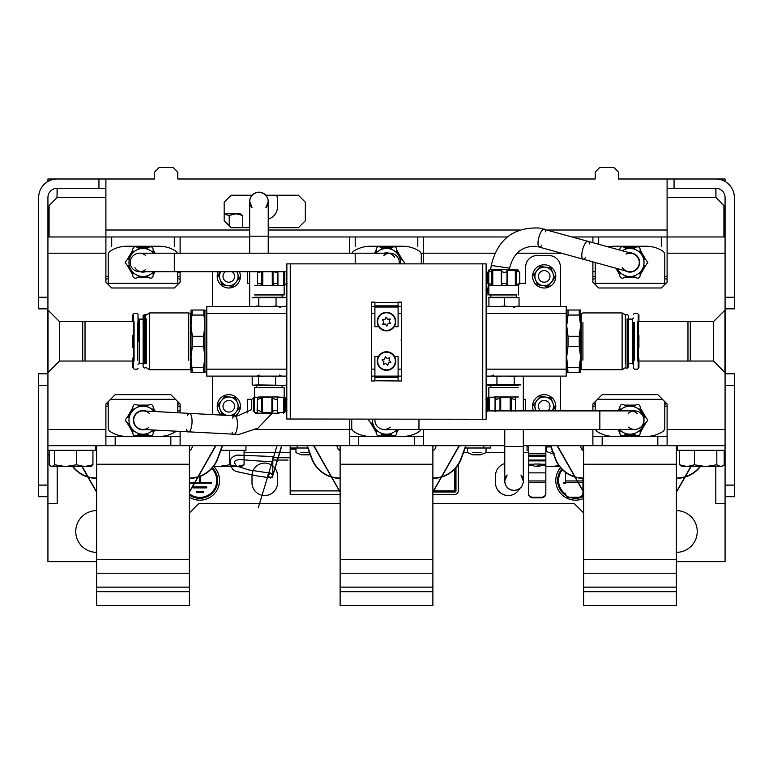 <?xml version="1.0" encoding="UTF-8"?>
<svg xmlns="http://www.w3.org/2000/svg" width="773" height="773" viewBox="0 0 773 773"><rect width="100%" height="100%" fill="white"/><g stroke="black" fill="none" stroke-linecap="round" stroke-linejoin="round"><path stroke-width="1.16" d="M340.12 494.382L290.165 494.382L290.165 445.683M454.814 468.979L454.814 490.903L433.827 490.903M338.11 449.161L340.12 449.161M465.182 448.002L483.801 448.002L483.801 445.683M433.17 492.063L454.814 492.063A1.159 1.159 0 0 0 455.973 490.903L455.973 467.694M432.88 494.382L454.814 494.382A3.479 3.479 0 0 0 458.292 490.903L458.292 464.592M490.758 445.683L490.758 448.002L483.801 448.002M454.814 492.063L454.814 490.903M297.122 445.683L297.122 448.002L307.818 448.002M297.122 448.002L290.165 448.002M401.574 339.183L401.013 339.965L401.574 341.222M687.97 361.039L687.97 321.616M107.061 283.353L178.95 283.353M594.05 283.353L665.94 283.353M85.03 361.039L85.03 321.616M110.539 399.303L175.471 399.303L110.539 399.312M597.529 399.303L662.461 399.303L597.529 399.312M528.452 450.321L527.051 450.321L528.452 450.321M545.844 450.321L546.424 450.321M220.846 450.321L245.949 450.321L244.075 450.321L244.075 464.795L236.896 466.554L229.716 464.795L229.716 450.321M541.081 465.182L539.699 464.795L536.578 466.196M539.699 464.795L539.699 464.042M558.947 465.684L551.081 466.554L545.844 466.158M559.604 466.554L545.844 466.554M229.716 464.795L218.479 466.554L241.311 466.554L240.017 466.554L244.075 464.795M213.396 466.554L218.479 466.554L213.657 466.216M224.17 213.783L240.152 213.783L238.934 213.783L242.751 215.445L235.997 213.783L229.233 215.445L224.17 214.266M242.751 227.697L242.751 215.445M229.233 225.813L229.233 215.445M227.89 282.126A5.798 5.798 0 0 1 225.329 271.758A5.798 5.798 0 0 0 228.808 282.193A5.798 5.798 0 0 0 232.287 271.758A5.798 5.798 0 0 1 228.808 282.193M236.963 271.758L239.379 278.096L232.625 286.406L222.054 284.706L218.237 274.705L220.624 271.758M236.838 271.758A9.276 9.276 0 0 1 227.339 285.556A9.276 9.276 0 0 1 220.778 271.758M218.179 271.758A11.595 11.595 0 0 0 232.799 287.285A11.595 11.595 0 0 0 239.437 271.758M540.201 265.506A11.595 11.595 0 0 0 533.302 280.386A11.595 11.595 0 0 0 548.183 287.285A11.595 11.595 0 0 0 555.082 272.415A11.595 11.595 0 0 0 540.201 265.506M235.147 415.971A11.595 11.595 0 0 0 224.817 395.37A11.595 11.595 0 0 0 221.445 415.217M554.821 410.898A11.595 11.595 0 0 0 540.201 395.37A11.595 11.595 0 0 0 533.563 410.898M543.274 282.126A5.798 5.798 0 0 1 538.472 275.478A5.798 5.798 0 0 1 545.11 270.676A5.798 5.798 0 0 1 549.97 276.86A5.798 5.798 0 0 1 544.192 282.193A5.798 5.798 0 0 0 549.99 276.396A5.798 5.798 0 0 0 544.192 270.598A5.798 5.798 0 0 0 538.395 276.396A5.798 5.798 0 0 0 544.192 282.193M550.946 268.086L554.763 278.096L551.391 282.251L548.009 286.406L537.438 284.706L533.621 274.705L536.993 270.55L540.375 266.395L550.946 268.086M545.661 267.236A9.276 9.276 0 0 1 551.391 282.251A9.276 9.276 0 0 1 535.525 279.7A9.276 9.276 0 0 1 545.661 267.236M223.011 406.26A5.798 5.798 0 0 1 229.726 400.54A5.798 5.798 0 0 1 234.606 406.26M228.479 415.603L222.054 414.57L218.237 404.569L224.991 396.259L230.277 397.1L235.562 397.95L239.379 407.96L232.625 416.27M230.277 397.1A9.276 9.276 0 0 1 236.007 412.115A9.276 9.276 0 0 1 220.141 409.564A9.276 9.276 0 0 1 230.277 397.1M538.395 406.26A5.798 5.798 0 0 1 545.11 400.54A5.798 5.798 0 0 1 549.99 406.26M536.037 410.898L533.621 404.569L540.375 396.259L550.946 397.95L554.763 407.96L552.376 410.898M536.162 410.898A9.276 9.276 0 0 1 545.661 397.1A9.276 9.276 0 0 1 552.222 410.898M351.715 419.246L351.715 427.73A4.638 4.638 0 0 0 353.87 431.653A30.611 30.611 0 0 0 370.267 436.416L402.733 436.416A30.611 30.611 0 0 0 419.13 431.653A4.638 4.638 0 0 0 420.956 429.45M398.385 429.45A15.074 15.074 0 0 1 396.481 431.469L396.82 433.238C396.056 435.904 394.501 436.581 392.133 435.267L391.293 434.474A15.074 15.074 0 0 1 381.707 434.474L380.867 435.267C378.074 436.561 376.538 435.672 376.258 432.6L376.519 431.469A15.074 15.074 0 0 1 371.726 423.179L370.615 422.841L368.644 420.183L368.808 419.246M397.022 429.45A14.03 14.03 0 0 1 372.499 419.246M383.92 429.45A9.624 9.624 0 0 0 389.07 429.45M370.634 422.85L376.258 432.58M396.742 432.58L398.549 429.45M380.876 435.257L392.124 435.257M177.79 412.811L177.79 401.622M108.22 401.622L108.22 427.73A4.638 4.638 0 0 0 110.375 431.653A30.611 30.611 0 0 0 126.772 436.416L159.238 436.416A30.611 30.611 0 0 0 175.635 431.653A4.638 4.638 0 0 0 176.118 431.295M127.139 422.85L132.763 432.58L133.024 431.469A15.074 15.074 0 0 1 128.231 423.179L127.12 422.841L125.149 420.183L127.12 417.517L128.231 417.178A15.074 15.074 0 0 1 133.024 408.888L132.763 407.758C133.024 404.694 134.57 403.806 137.372 405.091L138.212 405.883A15.074 15.074 0 0 1 147.798 405.883L148.638 405.091C150.986 403.767 152.542 404.443 153.325 407.129L152.986 408.888A15.074 15.074 0 0 1 155.383 411.574M154.358 430.097A15.074 15.074 0 0 1 152.986 431.469L153.325 433.238C152.561 435.904 151.006 436.581 148.638 435.267L147.798 434.474A15.074 15.074 0 0 1 138.212 434.474L137.372 435.267C134.579 436.561 133.043 435.672 132.763 432.6M155.441 411.574L153.247 407.777M148.629 405.11L137.381 405.11M132.763 407.777L127.139 417.507M153.006 430.02A14.03 14.03 0 0 1 128.975 420.183A14.03 14.03 0 0 1 154.03 411.497M146.078 411.062A9.624 9.624 0 0 0 133.381 420.183A9.624 9.624 0 0 0 145.053 429.585M153.247 432.58L154.677 430.117M137.381 435.257L148.629 435.257M595.539 429.45A4.638 4.638 0 0 0 597.365 431.653A30.611 30.611 0 0 0 613.762 436.416L646.228 436.416A30.611 30.611 0 0 0 662.625 431.653A4.638 4.638 0 0 0 664.78 427.73L664.78 401.622M595.21 401.622L595.21 410.898M618.11 410.898A15.074 15.074 0 0 1 620.014 408.888L619.753 407.758C620.014 404.694 621.56 403.806 624.362 405.091L625.202 405.883A15.074 15.074 0 0 1 634.788 405.883L635.628 405.091C637.976 403.767 639.532 404.443 640.315 407.129L639.976 408.888A15.074 15.074 0 0 1 644.769 417.178L645.88 417.517L647.851 420.183L645.88 422.841L644.769 423.179A15.074 15.074 0 0 1 639.976 431.469L640.237 432.6L645.861 422.85M640.237 432.6L640.315 433.238C639.551 435.904 637.996 436.581 635.628 435.267L634.788 434.474A15.074 15.074 0 0 1 625.202 434.474L624.362 435.267C621.569 436.561 620.033 435.672 619.753 432.6L620.014 431.469A15.074 15.074 0 0 1 618.11 429.45M645.861 417.507L640.237 407.777M635.619 405.11L624.371 405.11M619.753 407.777L617.946 410.898M619.473 410.898A14.03 14.03 0 0 1 644.025 420.183A14.03 14.03 0 0 1 619.473 429.45M637.078 413.661A9.624 9.624 0 0 0 633.019 411.043M632.556 410.898A9.624 9.624 0 0 0 627.434 410.898M617.946 429.45L619.753 432.58M624.371 435.257L635.619 435.257M421.285 263.873L421.285 254.926A4.638 4.638 0 0 0 419.13 251.012A30.611 30.611 0 0 0 402.733 246.249L370.267 246.249A30.611 30.611 0 0 0 353.87 251.012A4.638 4.638 0 0 0 352.044 253.206M374.615 253.206A15.074 15.074 0 0 1 376.519 251.186L376.18 249.428C376.944 246.751 378.499 246.075 380.867 247.399L381.707 248.191A15.074 15.074 0 0 1 391.293 248.191L392.133 247.399C394.926 246.104 396.462 246.993 396.742 250.066L396.481 251.186A15.074 15.074 0 0 1 401.274 259.486L402.385 259.825L404.356 262.482L403.979 263.873M375.978 253.206A14.03 14.03 0 0 1 400.462 263.873M394.597 257.283A9.624 9.624 0 0 0 389.186 253.244M389.07 253.206A9.624 9.624 0 0 0 383.93 253.206M402.366 259.815L396.742 250.075M376.258 250.075L374.451 253.206M392.124 247.408L380.876 247.408M286.783 419.014L286.87 263.873L486.13 263.873L486.13 419.246L286.783 419.014M378.47 356.401L374.905 356.401L374.905 380.983L371.426 380.983L371.426 302.137L374.905 302.137L374.905 305.847L398.095 305.847L398.095 302.137L401.574 302.137L401.574 380.983L374.905 380.751M378.751 326.718L374.905 326.718L374.905 307.007L398.095 307.007L398.095 326.718L394.249 326.718M374.905 305.847L374.905 307.007M398.095 307.007L398.095 305.847M374.905 377.272L398.095 377.272L398.095 380.751M398.095 377.272L398.095 356.401L394.53 356.401M88.045 476.796A30.041 30.041 0 0 0 96.625 478.052A30.041 30.041 0 0 1 72.991 466.554A30.041 30.041 0 0 0 87.62 476.67M198.39 476.67A30.041 30.041 0 0 0 217.6 458.321A30.041 30.041 0 0 1 189.385 478.052A30.041 30.041 0 0 0 197.965 476.796M189.385 450.321A2.319 2.319 0 0 0 191.559 448.804L192.699 445.683M95.466 450.012A2.319 2.319 0 0 0 96.625 450.321M189.385 492.266L215.918 445.683M189.385 491.966L215.58 445.683M82.247 466.554L96.625 491.966M81.899 466.554L96.625 492.266M47.723 308.862L47.723 373.794M72.614 466.554A30.34 30.34 0 0 0 96.625 478.352M189.385 478.352A30.34 30.34 0 0 0 217.88 458.428L222.537 445.683M48.032 310.128L48.032 372.538M217.6 458.321L222.218 445.683M177.461 253.206A4.638 4.638 0 0 0 175.635 251.012A30.611 30.611 0 0 0 159.238 246.249L126.772 246.249A30.611 30.611 0 0 0 110.375 251.012A4.638 4.638 0 0 0 108.22 254.926L108.22 283.353L177.79 283.353L177.79 271.758M387.254 330.429A8.841 8.841 0 0 0 395.312 320.863A8.841 8.841 0 0 0 385.746 312.814A8.841 8.841 0 0 0 377.688 322.38A8.841 8.841 0 0 0 387.254 330.429M387.292 330.863A9.276 9.276 0 0 0 395.737 320.824A9.276 9.276 0 0 0 385.708 312.379A9.276 9.276 0 0 0 377.263 322.418A9.276 9.276 0 0 0 387.292 330.863M390.259 318.998L389.138 321.394L390.645 323.558L388.017 323.79L386.896 326.187L385.379 324.013L382.741 324.245L383.862 321.848L382.355 319.674L384.983 319.452L386.104 317.056L387.621 319.23L390.259 318.998L389.138 321.394L390.645 323.558M382.741 324.245L383.862 321.848L382.355 319.674M550.782 445.683L555.4 458.321A30.041 30.041 0 0 0 574.61 476.67M575.035 476.796A30.041 30.041 0 0 0 583.615 478.052A30.041 30.041 0 0 1 555.4 458.321M676.375 450.321A2.319 2.319 0 0 0 677.535 450.012M580.301 445.683L581.441 448.804A2.319 2.319 0 0 0 583.615 450.321M154.89 271.758A15.074 15.074 0 0 1 152.986 273.777L153.247 274.908C152.986 277.971 151.44 278.86 148.638 277.565L147.798 276.773A15.074 15.074 0 0 1 138.212 276.773L137.372 277.565C135.024 278.898 133.468 278.222 132.685 275.536L133.024 273.777A15.074 15.074 0 0 1 128.231 265.487L127.12 265.149L125.149 262.482L127.12 259.825L128.231 259.486A15.074 15.074 0 0 1 133.024 251.186L132.763 250.066L127.139 259.815M132.763 250.066L132.685 249.428C133.449 246.751 135.004 246.075 137.372 247.399L138.212 248.191A15.074 15.074 0 0 1 147.798 248.191L148.638 247.399C151.431 246.104 152.967 246.993 153.247 250.066L152.986 251.186A15.074 15.074 0 0 1 154.89 253.206M127.139 265.149L132.763 274.888M137.381 277.555L148.629 277.555M153.247 274.888L155.054 271.758M153.527 271.758A14.03 14.03 0 0 1 128.975 262.482A14.03 14.03 0 0 1 153.527 253.206M134.908 267.69A9.624 9.624 0 0 0 140.328 271.729M140.444 271.758A9.624 9.624 0 0 0 145.566 271.758M155.054 253.206L153.247 250.075M148.629 247.408L137.381 247.408M388.906 369.552A8.841 8.841 0 0 0 395.013 358.643A8.841 8.841 0 0 0 384.094 352.536A8.841 8.841 0 0 0 377.987 363.445A8.841 8.841 0 0 0 388.906 369.552M389.022 369.967A9.276 9.276 0 0 0 395.428 358.517A9.276 9.276 0 0 0 383.978 352.121A9.276 9.276 0 0 0 377.572 363.561A9.276 9.276 0 0 0 389.022 369.967M389.698 357.764L389.041 360.324L390.935 362.17L388.394 362.885L387.746 365.455L385.853 363.61L383.302 364.325L383.959 361.764L382.065 359.918L384.606 359.194L385.254 356.633L387.147 358.479L389.698 357.764L389.041 360.324L390.935 362.17M383.302 364.325L383.959 361.764L382.065 359.918M676.375 492.266L691.101 466.554M676.375 491.966L690.753 466.554M557.42 445.683L583.615 491.966M557.082 445.683L583.615 492.266M550.463 445.683L555.12 458.428A30.34 30.34 0 0 0 583.615 478.352M676.375 478.352A30.34 30.34 0 0 0 700.386 466.554M725.277 373.794L725.277 308.862M724.968 372.538L724.968 310.128M676.375 478.052A30.041 30.041 0 0 0 700.009 466.554M307.287 445.683L311.906 458.321A30.041 30.041 0 0 0 331.115 476.67M331.54 476.796A30.041 30.041 0 0 0 340.12 478.052A30.041 30.041 0 0 1 311.906 458.321M441.885 476.67A30.041 30.041 0 0 0 461.095 458.321A30.041 30.041 0 0 1 432.88 478.052A30.041 30.041 0 0 0 441.46 476.796M432.88 450.321A2.319 2.319 0 0 0 435.054 448.804L436.194 445.683M336.806 445.683L337.946 448.804A2.319 2.319 0 0 0 340.12 450.321M432.88 492.266L459.413 445.683M432.88 491.966L459.075 445.683M313.925 445.683L340.12 491.966M313.587 445.683L340.12 492.266M306.968 445.683L311.625 458.428A30.34 30.34 0 0 0 340.12 478.352M432.88 478.352A30.34 30.34 0 0 0 461.375 458.428L466.032 445.683M461.095 458.321L465.713 445.683M189.385 445.683L189.385 573.228L96.625 573.228L96.625 445.683M96.625 587.142L96.625 605.597L189.385 605.597L189.385 587.142L96.625 587.142L96.625 573.228M189.385 587.142L189.385 573.228M676.375 445.683L676.375 573.228L583.615 573.228L583.615 445.683M583.615 587.142L583.615 605.597L676.375 605.597L676.375 587.142L583.615 587.142L583.615 573.228M676.375 587.142L676.375 573.228M595.21 262.453L595.21 283.353L664.78 283.353L664.78 254.926A4.638 4.638 0 0 0 662.625 251.012A30.611 30.611 0 0 0 646.228 246.249L613.762 246.249A30.611 30.611 0 0 0 608.1 246.78M645.861 259.815L640.237 250.075L639.976 251.186A15.074 15.074 0 0 1 644.769 259.486L645.88 259.825L647.851 262.482L645.88 265.149L644.769 265.487A15.074 15.074 0 0 1 639.976 273.777L640.237 274.908C639.976 277.971 638.43 278.86 635.628 277.565L634.788 276.773A15.074 15.074 0 0 1 625.202 276.773L624.362 277.565C622.014 278.898 620.458 278.222 619.675 275.536L620.014 273.777A15.074 15.074 0 0 1 616.062 268.241M619.753 250.066L619.675 249.428C620.439 246.751 621.994 246.075 624.362 247.399L625.202 248.191A15.074 15.074 0 0 1 634.788 248.191L635.628 247.399C638.421 246.104 639.957 246.993 640.237 250.066M615.888 268.192L619.753 274.888M624.371 277.555L635.619 277.555M640.237 274.888L645.861 265.149M622.333 250.732A14.03 14.03 0 0 1 644.025 262.482A14.03 14.03 0 0 1 617.376 268.608M625.038 270.734A9.624 9.624 0 0 0 639.619 262.482A9.624 9.624 0 0 0 630.005 252.858M635.619 247.408L624.371 247.408M432.88 445.683L432.88 573.228L340.12 573.228L340.12 445.683M340.12 587.142L340.12 605.597L432.88 605.597L432.88 587.142L340.12 587.142L340.12 573.228M432.88 587.142L432.88 573.228M189.385 591.683L96.625 591.683M676.375 591.683L583.615 591.683M432.88 591.683L340.12 591.683M228.808 412.057A5.798 5.798 0 0 0 234.606 406.26A5.798 5.798 0 0 0 228.808 400.462A5.798 5.798 0 0 0 223.011 406.26A5.798 5.798 0 0 0 228.808 412.057M547.67 410.898A5.798 5.798 0 0 0 544.192 400.462A5.798 5.798 0 0 0 540.714 410.898M734.35 485.106L734.35 496.701L725.074 496.701L725.074 485.106L734.35 485.106L734.35 385.389L725.074 385.389L725.074 372.634L713.479 361.039L638.923 361.039M132.685 361.039L59.521 361.039L47.926 372.634L47.926 385.389L38.65 385.389L38.65 373.794L47.926 373.794M180.109 412.937L180.109 403.941L170.833 394.665L115.177 394.665L105.901 403.941L105.901 445.683L47.926 445.683M349.396 419.246L349.396 445.683L180.109 445.683L180.109 431.518M725.074 445.683L667.099 445.683L667.099 403.941L657.823 394.665L602.167 394.665L592.891 403.941L592.891 410.898M504.769 445.683L423.604 445.683L423.604 429.45M592.891 429.45L592.891 445.683L523.321 445.683M105.901 436.407L115.177 436.407L115.177 445.683L170.833 445.683L170.833 436.407L180.109 436.407M115.177 445.683L105.901 445.683M667.099 445.683L657.823 445.683L657.823 436.407L646.528 436.407M592.891 436.407L602.167 436.407L602.167 445.683L657.823 445.683M602.167 445.683L592.891 445.683M423.604 445.683L414.328 445.683L414.328 436.407L423.604 436.407M349.396 436.407L358.672 436.407L358.672 445.683L414.328 445.683M358.672 445.683L349.396 445.683M180.109 445.683L170.833 445.683M115.177 436.407L126.472 436.407M159.538 436.407L170.833 436.407M358.672 436.407L369.967 436.407M403.033 436.407L414.328 436.407M613.462 436.407L602.167 436.407M657.823 436.407L667.099 436.407M105.901 279.623A25.509 25.509 0 0 0 107.747 278.377A1.159 1.159 0 0 0 107.534 276.386A1.159 1.159 0 0 0 106.288 276.579A9.276 9.276 0 0 1 105.901 276.908M105.901 405.757A9.276 9.276 0 0 1 106.288 406.086A1.159 1.159 0 0 0 108.22 405.216A1.159 1.159 0 0 0 107.747 404.289A25.509 25.509 0 0 0 106.452 403.39M38.65 485.106L47.926 485.106L47.926 496.701L38.65 496.701L38.65 385.389M47.926 485.106L47.926 385.389M179.558 403.39A25.509 25.509 0 0 0 178.263 404.289A1.159 1.159 0 0 0 178.476 406.279A1.159 1.159 0 0 0 179.722 406.086A9.276 9.276 0 0 1 180.109 405.757M180.109 276.908A9.276 9.276 0 0 1 179.722 276.579A1.159 1.159 0 0 0 177.79 277.439A1.159 1.159 0 0 0 178.263 278.377A25.509 25.509 0 0 0 180.109 279.623M725.074 373.794L734.35 373.794L734.35 385.389M725.074 485.106L725.074 385.389M592.891 279.623A25.509 25.509 0 0 0 594.737 278.377A1.159 1.159 0 0 0 594.524 276.386A1.159 1.159 0 0 0 593.278 276.579A9.276 9.276 0 0 1 592.891 276.908M592.891 405.757A9.276 9.276 0 0 1 593.278 406.086A1.159 1.159 0 0 0 595.21 405.216A1.159 1.159 0 0 0 594.737 404.289A25.509 25.509 0 0 0 593.442 403.39M47.926 236.973L49.086 236.973L49.086 205.666L57.038 197.55L105.901 197.55L105.901 188.274L98.944 188.274L98.944 178.998L154.6 178.998L154.6 172.041L154.6 178.998M105.901 197.55L105.901 236.973L111.698 236.973L111.698 246.249M174.312 246.249L174.312 236.973L111.698 236.973M174.312 236.973L249.679 236.973M268.231 236.973L355.194 236.973L355.194 246.249M417.807 246.249L417.807 236.973L355.194 236.973M417.807 236.973L507.339 236.973M572.793 236.973L598.689 236.973L598.689 244.162M661.302 246.249L661.302 236.973L598.689 236.973M661.302 236.973L667.099 236.973L667.099 197.55L715.962 197.55L715.904 188.274M725.074 297.267L734.35 297.267L734.35 308.862L725.074 308.862L725.074 197.55A9.276 9.276 0 0 0 715.798 188.274L715.962 197.55L723.915 205.666L723.915 236.973L725.074 236.973M47.926 308.862L38.65 308.862L38.65 297.267L47.926 297.267L47.926 310.021L59.521 321.616L133.381 321.616M638.227 321.616L713.479 321.616L725.074 310.021L725.074 308.862M592.891 261.805L592.891 282.193L598.689 287.991L661.302 287.991L667.099 282.193L667.099 236.973L723.915 236.973M423.604 263.873L423.604 236.973M180.109 236.973L180.109 253.206L249.679 253.206L249.679 236.19L268.231 236.19L268.231 253.206L349.396 253.206L349.396 236.973M49.086 236.973L105.901 236.973L105.901 282.193L111.698 287.991L174.312 287.991L180.109 282.193L180.109 271.758M592.891 236.973L592.891 242.558M47.926 181.491L47.926 178.998L98.944 178.998M734.35 297.267L734.35 197.55A18.552 18.552 0 0 0 715.798 178.998L725.074 178.998L725.074 181.491M252.027 195.231L231.127 195.231L224.17 202.188L224.17 220.74L231.127 227.697L249.679 227.697L249.679 201.589A9.276 9.228 180 0 1 258.955 192.371A9.276 9.228 180 0 1 265.912 207.695M268.231 227.697L298.378 227.697L305.335 220.74L305.335 202.188L298.378 195.231L265.883 195.231M154.6 172.041L159.238 167.403L173.152 167.403L177.79 172.041L177.79 178.998L595.21 178.998L595.21 172.041L595.21 178.998M595.21 172.041L599.848 167.403L613.762 167.403L618.4 172.041L618.4 178.998L674.056 178.998L674.056 188.274L667.099 188.274L667.099 178.998M666.548 403.39A25.509 25.509 0 0 0 665.253 404.289A1.159 1.159 0 0 0 665.466 406.279A1.159 1.159 0 0 0 666.713 406.086A9.276 9.276 0 0 1 667.099 405.757M667.099 276.908A9.276 9.276 0 0 1 666.713 276.579A1.159 1.159 0 0 0 664.78 277.439A1.159 1.159 0 0 0 665.253 278.377A25.509 25.509 0 0 0 667.099 279.623M148.745 427.459A9.276 9.276 0 0 1 133.739 419.671A9.276 9.276 0 0 1 149.518 413.574M625.946 254.143A9.276 9.276 0 0 1 638.933 264.965A9.276 9.276 0 0 1 622.226 267.545A9.276 9.276 0 0 0 638.933 264.965M715.798 188.274L674.056 188.274M715.798 178.998L674.056 178.998M667.099 188.274L667.099 197.55M374.953 419.246A9.276 9.276 0 0 0 390.317 427.131M628.497 413.217A9.276 9.276 0 0 1 643.909 420.174A9.276 9.276 0 0 1 628.497 427.131A9.276 9.276 0 0 0 643.909 420.174M418.966 419.246L418.966 429.45L634.633 429.45M486.217 410.898L599.848 410.898L599.848 429.45M47.926 297.267L47.926 197.55A9.276 9.276 0 0 1 57.202 188.274L98.944 188.274M38.65 297.267L38.65 197.55A18.552 18.552 0 0 1 57.202 178.998M105.901 178.998L105.901 188.274M57.096 188.274L57.038 197.55L57.202 188.274M592.891 410.386L595.21 410.386M504.769 429.45L504.769 481.26C505.32 486.893 508.412 489.985 514.045 490.536C519.678 489.985 522.77 486.893 523.321 481.26L523.321 446.475L504.769 446.475L504.769 481.067A9.276 9.228 0 0 1 507.088 474.97M523.321 376.113L523.321 410.898M523.321 429.45L523.321 446.475M264.752 495.541A12.755 12.755 0 0 0 277.507 482.787L277.507 475.83A12.755 12.755 0 0 0 264.752 463.075A12.755 12.755 0 0 0 251.998 475.83L251.998 482.787A12.755 12.755 0 0 0 264.752 495.541M504.769 463.558A12.755 12.755 0 0 0 495.493 475.83L495.493 482.787A12.755 12.755 0 0 0 519.524 488.749M96.625 510.615A20.871 20.871 0 0 0 75.754 531.486A20.871 20.871 0 0 0 96.625 552.357M676.375 561.633L725.074 561.633L725.074 496.701M57.202 466.554L57.202 503.658L47.926 503.658L47.926 561.633L96.625 561.633M676.375 552.357A20.871 20.871 0 0 0 697.246 531.486A20.871 20.871 0 0 0 676.375 510.615M583.615 512.934L574.339 503.658L432.88 503.658M340.12 503.658L198.661 503.658L189.385 512.934M180.109 272.28L177.79 272.28M249.679 306.543L249.679 271.758M399.148 263.873A9.276 9.276 0 0 0 383.843 255.525M145.662 269.439A9.276 9.276 0 0 1 130.251 262.482A9.276 9.276 0 0 1 145.662 255.525A9.276 9.276 0 0 0 130.251 262.482M355.194 263.873L355.194 253.206L139.527 253.206M286.783 271.758L174.312 271.758L174.312 253.206M420.956 253.206L494.855 253.206M592.891 271.758L595.21 271.758M352.044 429.45L255.747 429.45M180.109 410.898L177.79 410.898M715.798 466.554L715.798 503.658L725.074 503.658M47.926 454.959L49.288 454.959M47.926 503.658L47.926 496.701M276.637 195.231A12.755 12.755 0 0 1 277.507 199.869L277.507 206.826A12.755 12.755 0 0 1 268.231 219.097M177.79 172.041L177.79 178.998M618.4 172.041L618.4 178.998M723.315 465.53L724.63 464.795L724.63 450.321M724.63 464.795L723.576 465.327M677.535 450.321L725.074 450.321L724.224 450.321L724.224 464.795L722.726 465.897L720.523 466.554L716.822 464.795L705.643 466.554L694.473 464.795L687.013 466.554L679.544 464.795L679.544 450.321L677.535 450.321L677.535 445.683M694.473 464.795L694.473 450.321M679.544 464.795L683.245 466.554L681.032 465.897M716.822 464.795L716.822 450.321M724.214 465.046L721.596 466.554L682.173 466.554M50.834 466.235L90.828 466.554L92.944 464.795L84.701 466.554L76.45 464.795L65.541 466.554L54.622 464.795L51.955 466.554L50.834 466.225L49.288 464.795L49.288 450.321M54.622 464.795L54.622 450.321M92.944 464.795L92.944 450.321M76.45 464.795L76.45 450.321M94.47 450.321L47.926 450.321M723.915 232.335L725.074 232.335L723.915 232.335M49.086 232.335L47.926 232.335L49.086 232.335M486.217 369.156L566.223 369.156L566.223 376.113L486.217 376.113M401.574 376.113L371.426 376.113M286.783 376.113L206.778 376.113L206.778 369.156L286.783 369.156M486.217 306.543L566.223 306.543L566.223 313.5L486.217 313.5M566.223 369.156L566.223 313.5M286.783 313.5L206.778 313.5L206.778 306.543L286.783 306.543M371.426 306.543L374.905 306.543M398.095 306.543L401.574 306.543M206.778 313.5L206.778 369.156M371.426 369.156L374.905 369.156M398.095 369.156L401.574 369.156M401.574 313.5L398.095 313.5M374.905 313.5L371.426 313.5M560.425 410.898L560.425 376.113M560.425 306.543L560.425 267.12A11.595 11.595 0 0 0 548.83 255.525L537.235 255.525A11.595 11.595 0 0 0 525.64 267.12L525.64 283.353L519.765 283.353M487.454 283.353L486.217 283.353M249.679 283.353L247.36 283.353L247.36 271.758M212.575 271.758L212.575 306.543M212.575 376.113L212.575 414.724M247.36 412.879L247.36 399.303L251.756 399.303M523.321 399.303L525.64 399.303L525.64 410.898M493.986 396.984L518.383 396.984M518.383 387.708L488.836 387.708L490.855 387.708L490.855 385.389L488.836 385.389L518.383 385.389M488.207 398.027L489.357 397.225L487.512 398.027C485.386 399.651 485.415 399.786 487.599 398.443L488.207 398.027L488.207 410.898M486.217 399.042L487.512 398.027M489.357 410.898L489.357 397.225L495.184 397.225L495.068 410.898L495.068 398.027L496.768 399.399L499.986 398.027L499.986 410.898M495.068 411.584L496.768 410.202L499.145 410.898M514.982 397.225L515.562 398.655L515.562 410.898M515.388 398.027C515.717 399.641 514.489 399.786 511.716 398.443L510.219 397.225L510.219 410.898M511.716 411.168C514.48 409.816 515.697 409.951 515.388 411.584M493.309 376.113L496.942 376.577L496.942 384.925L486.352 384.925L490.44 385.292M495.454 385.118L497.59 385.225M487.512 411.584C485.396 409.961 485.415 409.816 487.599 411.168M489.985 376.113L486.352 376.577L486.352 384.925M508.276 376.113L514.2 376.577L514.2 384.925L496.942 384.925M496.942 376.577L502.865 376.113M520.867 384.925L514.2 384.925M514.2 376.577L516.49 376.577M499.986 398.027L500.72 397.225L500.72 410.898M500.72 397.225L510.219 397.225M258.733 396.984L279.014 396.984M260.105 387.708L254.617 387.708L256.636 387.708L256.636 385.389L254.617 385.389L284.164 385.389L282.145 385.389L282.145 387.708L284.164 387.708L260.105 387.708M259.148 397.225L254.336 397.225L252.752 398.916M253.293 411.584L253.293 398.027L252.752 398.443M271.893 412.396L273.053 411.168C275.613 409.816 277.121 409.951 277.575 411.584L277.497 412.396L283.517 412.396L284.667 411.584C287.421 409.816 287.701 409.816 285.488 411.584L283.517 412.396L283.517 397.225L285.488 398.027C287.701 399.786 287.43 399.786 284.667 398.027L283.517 397.225L277.497 397.225L277.575 398.027C277.14 399.641 275.623 399.786 273.053 398.443L271.893 397.225L271.893 412.396L262.434 412.396L262.434 397.225L258.163 399.399L257.332 398.027L257.767 397.225M254.336 397.225L254.336 412.396L257.767 412.396L257.129 410.907L257.332 398.027M257.332 411.584L258.163 410.202L262.434 412.396M277.575 398.027L277.575 411.584L277.575 398.027M256.298 376.113L258.443 376.577L258.443 384.925L253.244 385.138L252.201 384.925L252.201 376.577L254.346 376.113M256.172 385.283L259.139 385.283M255.361 413.217L279.014 413.217M282.609 385.283L258.443 384.925M282.831 376.113L286.58 376.577L286.58 384.925M269.738 376.113L275.642 376.577L275.642 384.925M258.443 376.577L264.347 376.113M275.642 376.577L279.401 376.113M286.783 410.54L285.488 411.584M285.488 398.027L286.783 399.061M262.434 397.225L271.893 397.225M284.039 285.672L254.617 285.672M284.039 294.948L254.617 294.948M286.783 283.623L284.425 285.44M283.643 271.758L283.643 285.44L287.092 283.266M286.783 272.338L285.807 271.758M272.28 271.758L272.28 285.44L273.961 283.894L276.531 283.276L277.884 284.087L277.816 285.44L283.643 285.44M277.826 271.758L276.28 272.454L273.855 271.758M284.039 297.267L254.617 297.267M283.015 306.543L286.648 306.079L286.648 297.731L285.131 297.47M252.133 297.731L286.648 297.731M264.724 306.543L256.51 306.079M258.8 306.079L258.8 297.731M279.691 306.543L276.058 306.079L276.058 297.731M276.058 306.079L270.135 306.543M260.859 271.758L258.279 272.444L257.438 271.758L257.612 284.638C257.486 282.879 258.887 282.879 261.844 284.638L262.781 285.44L262.781 271.758M277.922 284.213L277.932 271.758L277.951 284.454M258.018 285.44L257.612 284.638M272.28 285.44L262.781 285.44M516.712 285.672L488.836 285.672L489.116 284.995M516.712 294.948L488.836 294.948L488.836 285.672M488.121 283.314L487.454 283.478L487.454 272.251L488.121 272.415M518.432 284.638L518.925 284.01M517.678 285.44L518.683 285.44L518.103 285.44L519.765 283.478L519.765 272.251L515.33 270.26L507.252 270.26L506.18 271.999L504.45 272.454L502.315 271.845L501.262 270.26L492.768 270.26L488.391 272.444L489.541 270.26L488.536 270.26L488.536 271.362M515.33 270.26L515.33 285.44L519.456 283.266M518.925 271.7L518.432 271.072M501.262 270.26L501.262 285.44L502.286 283.894L504.73 283.276L506.634 284.087L507.252 285.44L507.252 270.26M516.712 297.267L488.517 297.325M509.417 306.543L504.373 306.079L504.373 297.731L519.05 297.731L518.287 297.731L519.05 297.731L519.05 306.079L514.016 306.543M516.055 269.439L491.164 269.439M517.639 269.439L519.456 272.454M518.683 270.83L518.683 270.26L517.678 270.26M488.169 297.731L504.373 297.731M494.237 306.543L488.671 306.543M488.932 306.079L488.932 297.731M504.373 306.079L499.078 306.543M489.116 270.714L487.763 272.454M489.116 270.26L488.536 270.26L489.58 269.439M488.536 284.348L488.536 285.44L489.541 285.44L488.121 283.556L489.319 283.411L492.768 285.44L492.768 270.26M487.763 283.266L489.116 285.44M501.262 285.44L492.768 285.44M515.33 285.44L507.252 285.44M625.57 318.949L625.57 363.706M625.927 318.949L625.927 368.112L625.57 367.504L622.11 369.736L622.11 314.36M568.029 372.634L566.686 372.634L566.686 325.675L566.686 356.981L568.029 372.634L580.6 372.634L580.6 356.981L580.6 369.494L581.238 369.069L581.238 360.189M582.919 322.476L582.919 360.189M581.238 322.476L581.238 313.596L582.919 312.92L622.11 312.92L625.347 314.795L625.347 363.706M622.11 368.306L622.11 369.736L582.919 369.736L581.238 369.069L581.238 313.596L580.6 313.162M568.029 315.055L568.029 310.021L566.686 310.021L566.686 325.675L568.029 315.055L579.257 315.055L579.257 310.021L580.6 310.021L580.6 325.675L579.257 315.055M568.029 310.021L579.257 310.021M579.257 336.303L568.029 336.303L568.029 346.362L579.257 346.362L579.257 336.303L580.6 325.675L580.6 356.981L579.257 346.362M568.029 367.61L579.257 367.61L579.257 372.634M568.029 336.303L566.686 325.675M579.257 367.61L580.6 356.981M566.686 356.981L568.029 346.362M633.589 322.486L633.589 368.46L633.589 322.486M638.227 358.102L638.923 358.102L638.227 358.769L638.227 347.251L638.227 368.46L638.227 321.326M638.227 343.299L638.227 347.251L638.923 347.251L638.923 343.299L638.227 343.299M638.227 340.526L638.227 342.159L638.923 342.159L638.923 340.526L638.227 340.526M638.923 361.349L638.227 361.349L638.227 367.764L638.923 367.764L638.923 358.769M638.227 320.534L638.923 320.611L638.923 314.92L638.227 314.92L638.227 320.534L638.923 320.534M638.227 339.386L638.923 339.473L638.923 335.405L638.227 335.405L638.227 339.386L638.923 339.386M634.285 360.17L634.285 322.486M637.532 360.933L637.532 321.732M638.227 367.677L638.923 367.677L638.227 367.639M638.227 367.059L638.923 367.059M638.227 366.827L638.923 366.827M638.227 366.373L638.923 366.373M638.227 365.774L638.923 365.774M638.227 366.035L638.923 366.035M638.227 361.938L638.923 361.938M638.227 361.745L638.923 361.745M638.227 360.904L638.923 360.904M638.227 360.257L638.923 360.257M638.227 359.735L638.923 359.735M638.227 359.223L638.923 359.223M638.227 358.943L638.923 358.943M638.227 364.305L638.923 364.305M638.227 364.267L638.923 364.267M638.227 364.131L638.923 364.131M638.227 363.832L638.923 363.832M638.227 363.436L638.923 363.436M638.227 362.895L638.923 362.895M638.227 362.305L638.923 362.305M638.227 318.089L638.923 318.089M638.227 317.761L638.923 317.761M638.227 317.181L638.923 317.181M638.227 316.592L638.923 316.592M638.227 315.983L638.923 315.983M638.227 315.49L638.923 315.49M638.227 315.104L638.923 315.104M638.227 314.959L638.923 314.959M638.227 320.505L638.923 320.505M638.227 320.418L638.923 320.418M638.227 320.099L638.923 320.099M638.227 319.645L638.923 319.645M638.227 319.297L638.923 319.297M638.227 319.259L638.923 319.259M638.227 319.123L638.923 319.123M638.227 318.756L638.923 318.756M638.227 318.505L638.923 318.505M638.227 318.418L638.923 318.418M638.227 339.154L638.923 339.154M638.227 339.076L638.923 339.076M638.227 338.787L638.923 338.787M638.227 338.41L638.923 338.41M638.227 337.849L638.923 337.849M638.227 337.328L638.923 337.328M638.227 336.719L638.923 336.719M638.227 336.226L638.923 336.226M638.227 335.772L638.923 335.772M638.227 335.54L638.923 335.54M638.227 340.835L638.923 340.835M638.227 343.347L638.923 343.347M638.227 347.135L638.923 347.135M638.227 346.884L638.923 346.884M638.227 346.43L638.923 346.43M638.227 345.946L638.923 345.946M638.227 345.338L638.923 345.338M638.227 344.806L638.923 344.806M638.227 344.246L638.923 344.246M638.227 343.888L638.923 343.888M638.227 343.599L638.923 343.599M638.227 343.55L638.923 343.55M627.328 318.949L627.328 368.112L625.927 368.112L625.927 363.706M632.43 322.486L632.43 319.123L628.488 319.123L628.488 315.703L628.488 366.953L627.328 368.112L627.328 363.706M628.488 315.703L627.328 314.543L625.347 314.795L625.347 318.949M628.488 366.953L628.488 363.532L632.43 363.532L632.43 360.17M146.039 363.706L146.039 318.949M145.682 363.706L145.682 314.543L146.039 315.152L149.498 312.92L149.498 368.306M191.008 360.189L191.008 369.494L190.371 369.069L190.371 313.596L188.689 312.92L188.689 322.476M188.689 360.189L188.689 312.92L149.498 312.92L149.498 314.36M206.778 310.601L204.922 310.601L204.922 356.981L204.922 310.021L192.351 310.021L191.008 325.675L192.351 336.303L192.351 346.362L191.008 356.981L192.351 372.634L191.008 372.634L191.008 310.021L192.351 310.021M203.579 310.021L204.922 325.675L203.579 336.303L203.579 346.362L204.922 356.981L204.922 372.634L203.579 372.634L203.579 367.61L192.351 367.61M204.922 356.981L203.579 367.61M203.579 372.634L192.351 372.634M203.579 315.055L192.351 315.055M203.579 346.362L192.351 346.362M203.579 336.303L192.351 336.303M138.019 341.328L138.019 314.196L138.019 341.328M133.381 321.326L133.381 361.329M133.381 367.716L132.685 367.716L133.381 367.764L133.381 358.102L132.685 358.102L132.685 362.866L133.381 362.866M133.381 315.094L132.685 314.92L132.685 319.674L133.381 319.674L133.381 315.094L132.685 315.094M133.381 319.877L133.381 318.94L132.685 318.94L132.685 320.611L133.381 320.611L133.381 319.877L132.685 319.877M137.323 322.486L137.323 360.17M134.077 321.732L134.077 360.933M133.381 363.223L132.685 362.866M133.381 359.068L132.685 359.068M132.685 367.716L132.685 363.223M133.381 339.473L132.685 339.473L132.685 335.405L133.381 335.405M133.381 342.159L132.685 342.159L132.685 340.526L133.381 340.526M133.381 347.251L132.685 347.251L132.685 343.299L133.381 343.299M133.381 365.967L132.685 365.967M133.381 367.204L132.685 367.204M133.381 364.025L132.685 364.025M133.381 367.32L132.685 367.32M133.381 367.571L132.685 367.571M133.381 315.007L132.685 315.007M133.381 335.569L132.685 335.569M133.381 336.023L132.685 336.023M133.381 341.85L132.685 341.85M133.381 343.415L132.685 343.415M133.381 343.666L132.685 343.666M133.381 344.12L132.685 344.12M133.381 344.613L132.685 344.613M133.381 345.019L132.685 345.019M133.381 345.541L132.685 345.541M133.381 346.101L132.685 346.101M133.381 346.459L132.685 346.459M133.381 346.748L132.685 346.748M133.381 346.806L132.685 346.806M133.381 346.913L132.685 346.913M133.381 347.203L132.685 347.203M144.28 363.706L144.28 314.543L145.682 314.543L145.682 318.949M139.179 360.17L139.179 363.532L143.121 363.532L143.121 366.953L143.121 315.703L144.28 314.543L144.28 318.949M143.121 315.703L143.121 319.123L139.179 319.123L139.179 322.486M565.556 483.164L565.556 472.39M528.452 493.841L528.452 493.261A4.638 4.02 0 0 0 533.09 497.281L533.09 497.86A4.638 4.02 180 0 1 528.452 493.841L528.452 483.164M550.888 446.842L545.844 447.036L546.627 446.842L546.627 445.683L545.844 445.915L545.844 493.841A4.638 4.02 180 0 1 541.206 497.86L541.206 497.281A4.638 4.02 0 0 0 545.844 493.261M545.844 453.799L528.452 453.799L528.452 493.261M528.452 453.799L528.452 445.683M583.615 446.842L582.948 446.842M528.452 446.842L527.756 446.842L527.756 445.683L527.756 446.842M582.948 445.683L582.948 450.224M582.948 478.342L582.948 490.787M582.948 491.406L582.948 493.841A4.638 4.02 180 0 1 578.31 497.86L578.31 497.281A4.638 4.02 0 0 0 582.948 493.261M528.452 465.626L533.525 465.626A1.739 1.681 180 0 0 534.829 466.196A1.739 1.681 180 0 1 533.525 465.626L533.254 465.317M541.042 465.317L540.781 465.626A1.739 1.681 180 0 1 539.467 466.196L534.829 466.196M545.844 464.235L540.781 464.235L540.781 465.626L540.781 464.235A1.739 0.599 180 0 0 539.467 464.032L534.829 464.032A1.739 0.599 180 0 0 533.525 464.235L533.525 465.626L533.525 464.235L528.452 464.235M533.09 497.86L541.206 497.86M533.09 497.281L541.206 497.281M565.556 493.261A4.638 4.02 0 0 0 570.194 497.281L578.31 497.281M570.194 497.281L570.194 497.86L578.31 497.86M570.194 497.86A4.638 4.02 180 0 1 565.556 493.841M308.649 454.833L301.248 454.833L308.968 454.766M309.509 452.64L300.9 452.64M301.248 454.833L301.818 454.833M281.633 445.683L272.734 475.211L272.869 458.862M288.058 460.061L272.869 460.022L272.869 457.703L289.556 457.742M189.385 494.962A17.856 17.856 0 0 0 216.334 487.27A17.856 17.856 0 0 0 212.391 467.791M213.783 466.554A19.712 19.712 0 0 1 189.385 497.194M189.385 493.802A16.929 16.929 0 0 0 215.464 486.942A16.929 16.929 0 0 0 211.773 468.486M203.299 491.599L203.299 492.527L196.342 492.527L196.342 491.599L203.299 491.599M206.778 486.961L206.778 487.889L192.864 487.889L192.864 486.961L206.778 486.961M199.357 476.661L199.357 482.323L195.183 482.323M194.835 482.323L189.385 482.323M200.284 476.323L200.284 482.323L211.416 482.323L211.416 483.251L194.661 483.251M194.313 483.251L189.385 483.251M552.579 451.48L551.362 451.48M554.26 453.674L553.391 453.703M551.709 453.674L552.289 453.674M571.431 497.86A17.856 17.856 0 0 0 583.615 496.372M561.768 469.056A17.856 17.856 0 0 0 566.029 495.609M583.615 498.43A19.712 19.712 0 0 1 560.512 467.675M582.214 496.005A16.929 16.929 0 0 0 583.615 495.329M562.425 469.723A16.929 16.929 0 0 0 565.575 494.189M565.556 482.323L563.904 482.323L563.904 483.251L565.556 483.251M583.615 483.251L582.948 483.251M583.615 482.323L582.948 482.323M480.178 454.833L472.767 454.833L480.497 454.766M481.096 452.64L472.419 452.64M472.767 454.833L473.347 454.833M433.479 490.903L432.88 490.903M290.165 449.161L295.962 449.161M290.165 490.903L339.173 490.903M339.521 490.903L340.12 490.903M482.739 419.246L482.739 263.873M398.095 302.369L374.905 302.369M290.262 419.246L290.262 263.873M189.385 464.235L96.625 464.235M189.385 559.314L96.625 559.314M676.375 464.235L583.615 464.235M676.375 559.314L583.615 559.314M432.88 464.235L340.12 464.235M432.88 559.314L340.12 559.314M105.901 429.45L47.926 429.45M725.074 429.45L667.099 429.45M667.099 253.206L725.074 253.206M517.011 253.206L561.913 253.206M47.926 253.206L105.901 253.206M725.074 230.016L723.915 230.016M667.099 230.016L547.738 230.016M519.649 230.016L268.231 230.016M249.679 230.016L105.901 230.016M49.086 230.016L47.926 230.016M232.006 432.059A9.276 3.005 -86.8 0 0 233.871 434.484A9.276 3.005 -86.8 0 0 233.987 434.484A9.276 3.005 -86.8 0 0 237.398 425.015A9.276 3.005 -86.8 0 0 234.895 415.961A9.276 3.005 -86.8 0 0 234.77 415.961A9.276 3.005 -86.8 0 0 232.779 418.164M186.631 429.556A9.276 3.005 -86.8 0 0 188.486 431.981A9.276 3.005 -86.8 0 0 192.004 422.879A9.276 3.005 -86.8 0 0 192.023 422.502A9.276 3.005 -86.8 0 0 189.511 413.458A9.276 3.005 -86.8 0 0 187.395 415.661M545.593 231.832A9.276 3.005 105.5 0 0 544.298 229.059A9.276 3.005 105.5 0 0 544.182 229.04A9.276 3.005 105.5 0 0 538.82 237.562A9.276 3.005 105.5 0 0 539.332 246.935A9.276 3.005 105.5 0 0 539.457 246.964A9.276 3.005 105.5 0 0 541.873 245.234M509.107 268.096L491.251 265.458L490.671 269.439M589.393 243.988A9.276 3.005 105.5 0 0 588.089 241.224A9.276 3.005 105.5 0 0 582.716 249.36A9.276 3.005 105.5 0 0 582.61 249.718A9.276 3.005 105.5 0 0 583.132 259.1A9.276 3.005 105.5 0 0 585.663 257.399M491.754 265.535L491.251 265.458C497.522 239.427 513.572 226.953 539.39 228.025L632.478 253.544M374.905 420.174A9.276 9.276 0 0 0 384.181 429.45L418.966 429.45M521.002 474.97A9.276 9.228 0 0 1 514.045 490.295A9.276 9.228 0 0 1 504.769 481.067L507.088 475.124M244.075 452.64L290.165 452.64M463.491 452.64L467.481 452.64L473.318 454.911M486.033 448.002L486.033 452.64L504.769 452.64M523.321 452.64L528.452 452.64M251.998 207.695A9.276 9.228 180 0 1 249.679 201.589L249.679 236.19M399.255 262.482A9.276 9.276 0 0 0 389.979 253.206L355.194 253.206M515.388 399.119L515.388 410.492M511.156 398.027L511.156 410.898M487.512 398.501L487.512 410.898M261.477 398.027L261.477 411.584M272.608 398.027L272.608 411.584M285.488 398.588L285.488 411.023M284.667 398.027L284.667 411.584M257.332 399.168L257.332 410.444M284.793 284.638L284.793 271.758M273.014 284.638L273.014 271.758M257.612 283.546L257.612 272.173M261.844 284.638L261.844 271.758M516.47 284.638L516.47 271.072M501.648 284.638L501.648 271.072M506.972 284.638L506.972 271.072M488.787 283.285L488.787 272.434M491.647 284.638L491.647 271.072M488.294 284.638L488.294 284.01M488.294 271.7L488.294 271.072M633.589 317.964L632.43 319.123L632.43 363.532L633.589 364.692M146.261 363.706L146.261 318.949M191.008 313.162L190.371 313.596L190.371 322.476M190.371 360.189L190.371 369.069L188.689 369.736L149.498 369.736L146.039 367.504L144.28 368.112L143.121 366.953M138.019 364.692L139.179 363.532L139.179 319.123L138.019 317.964M548.163 445.683L548.163 446.842M545.844 460.892L528.452 460.892M545.844 460.041L528.452 460.041M545.844 456.717L528.452 456.717M545.844 455.394L528.452 455.394M528.452 482.584L545.844 482.584M528.452 480.961L545.844 480.961M528.452 472.873L545.844 472.873M540.781 465.626L545.844 465.626M565.556 472.873L566.223 472.873M565.556 480.961L577.045 480.961M577.383 480.961L582.948 480.961M565.556 482.584L577.962 482.584M578.31 482.584L582.948 482.584M527.051 445.683L527.051 450.321M245.949 445.683L245.949 450.321M241.311 466.554L242.703 465.761M240.152 213.783L241.456 214.536M272.096 413.217L258.047 428.087L238.886 434.445L142.493 429.44M143.517 410.917L237.601 415.942L251.718 409.545M627.512 271.42L536.684 246.374C522.471 245.64 513.446 252.906 509.61 268.173L509.417 269.439M488.41 284.754L486.217 299.615M599.848 410.898L634.633 410.898M523.321 481.067L521.002 475.124M268.231 236.19L268.231 201.405C267.68 195.762 264.588 192.67 258.955 192.129C253.322 192.67 250.23 195.762 249.679 201.405L251.998 207.541M265.912 207.541L268.231 201.589M174.312 271.758L139.527 271.758M713.479 321.616L713.479 361.039M721.596 466.554L722.736 465.897M690.289 321.616L690.289 361.039M82.711 321.616L82.711 361.039M90.828 466.554L91.398 466.235M59.521 321.616L59.521 361.039M95.466 450.321L95.466 445.683M486.69 398.665L488.836 396.984L488.836 387.708M488.836 385.389L487.29 385.118M493.406 375.021L491.435 376.113M279.594 375.021L281.565 376.113M253.032 398.221L254.617 396.984L254.617 387.708M254.617 385.389L253.235 385.147M283.42 413.217L285.778 411.362M284.164 385.389L285.546 385.147M251.718 399.37L251.718 409.816M284.164 387.708L284.164 396.984L285.768 398.25M259.187 375.021L257.216 376.113M286.31 284L284.164 285.672L284.164 294.948M282.145 297.267L282.145 294.948M284.164 297.267L285.71 297.547M279.594 307.644L281.565 306.543M518.683 284.879L518.383 294.948M516.364 297.267L516.364 294.948M490.855 297.267L490.855 294.948M488.121 283.556L488.121 272.164M513.813 307.644L515.784 306.543M633.589 368.46L634.285 369.156L637.532 369.156L638.227 368.46M633.589 314.196L634.285 313.5L637.532 313.5L638.227 314.196M204.922 372.055L206.778 372.055M138.019 314.196L137.323 313.5L134.077 313.5L133.381 314.196M138.019 368.46L137.323 369.156L134.077 369.156L133.381 368.46M295.962 448.002L295.962 452.64L301.799 454.911M310.244 454.65L308.669 454.911M272.869 456.543L237.069 455.075C232.75 456.283 230.431 458.486 230.093 461.684C230.644 467.414 232.992 470.747 237.118 471.694L257.206 475.936L270.115 477.84L268.163 475.946L268.511 474.274L270.782 473.25C269.381 471.491 266.695 477.627 269.98 477.811C268.134 476.506 267.767 475.173 268.888 473.83L268.55 474.207C269.265 472.718 270.656 473.057 272.724 475.221L281.865 445.683L272.656 476.226C273.632 478.738 266.086 476.709 268.221 474.854L269.97 473.279L271.709 473.607L272.734 475.211L271.738 473.598L270.56 473.211L268.221 474.854L258.337 507.552L277.043 445.683L268.202 474.912L268.183 476.168L269.429 477.666L271.497 477.637L272.666 476.197L271.033 477.782L269.149 477.463L268.221 474.873L268.898 477.279L270.299 477.859L272.164 477.096L272.734 475.192C270.54 472.979 269.043 472.854 268.221 474.854L268.231 474.815C266.82 475.289 270.086 479.502 272.318 476.902L272.734 475.211L270.879 473.269L272.724 475.211L272.376 476.806L270.086 477.83C270.782 478.458 271.661 477.579 272.743 475.211L270.946 473.279L248.693 469.907L236.354 465.974L234.644 463.046C233.823 461.384 235.514 460.186 239.707 459.433C249.167 460.322 264.946 461.8 272.869 461.181M272.724 475.24L272.647 476.245L272.724 475.24C273.449 471.936 266.83 474.419 268.212 474.902L277.043 445.683M289.266 457.742L287.933 457.742M287.556 457.742L272.869 457.703M546.424 446.852L546.424 451.48L552.26 453.751M486.033 452.64L480.197 454.911M467.481 448.002L467.481 452.64"/></g></svg>
